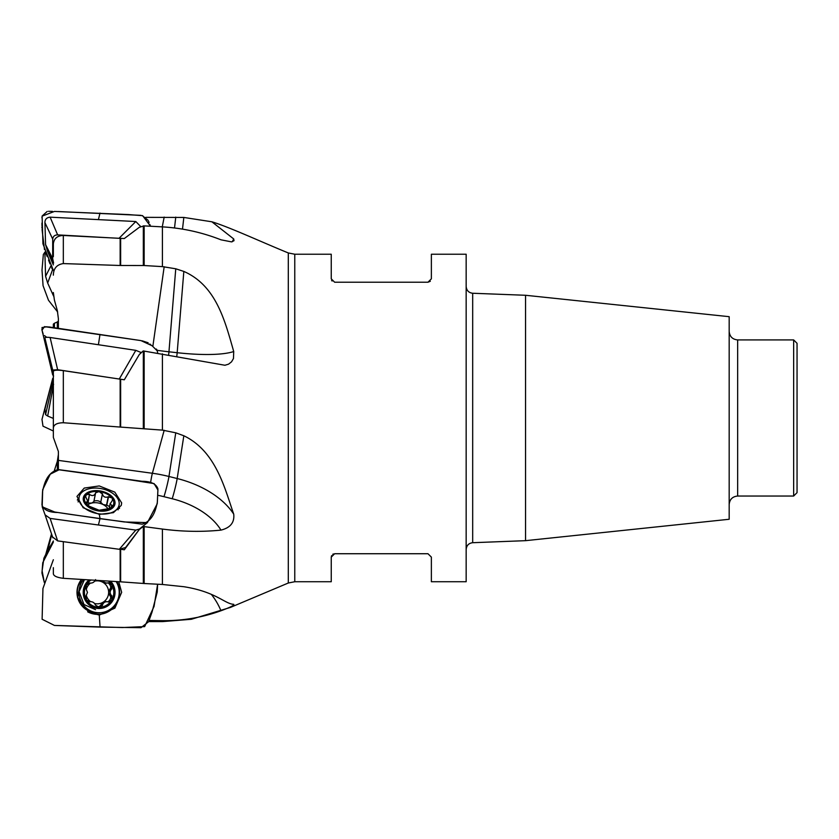 <?xml version="1.0" encoding="UTF-8"?>
<svg xmlns="http://www.w3.org/2000/svg" width="839" height="839" viewBox="0 0 839 839"><rect width="100%" height="100%" fill="white"/><g stroke="black" fill="none" stroke-linecap="round" stroke-linejoin="round"><path stroke-width="1.26" d="M121.477 549.356L124.319 549.786L128.849 543.221M58.384 469.641L58.384 451.476L53.35 437.423L53.35 371.32C53.948 370.083 57.272 369.852 63.324 370.639L124.319 379.784L139.326 354.478L143.228 350.933L224.925 365.259L228.586 364.147L231.533 361.829L233.462 358.536L233.724 351.531C224.842 320.404 216.095 285.575 183.835 271.427L175.76 268.784L162.409 266.624L162.409 226.876L144.151 225.89L144.151 265.533L162.409 266.624M53.35 256.661L53.35 243.96C53.948 238.496 57.272 235.675 63.324 235.465L124.319 238.538L139.326 227.296L144.151 225.89M149.048 620.451L162.409 620.661C182.503 620.881 202.031 617.588 220.972 610.761C230.389 607.289 234.637 605.15 233.724 604.321C224.842 603.965 216.095 591.789 183.835 586.713L162.409 584.468L162.409 529.063L144.151 526.619L144.151 583.514L162.409 584.468M120.638 549.388L120.638 581.826L144.151 583.514M124.319 549.786L139.326 529.472L143.228 526.483L144.151 526.619M53.35 567.667L53.35 573.624C53.518 575.953 56.842 577.515 63.324 578.312L120.155 581.794L120.155 549.377M120.638 379.249L120.638 427.093L162.409 430.124L162.409 353.817M53.35 428.257C53.518 424.712 56.842 422.877 63.324 422.741L120.155 427.061L120.155 379.186M120.638 238.433L120.638 265.491L144.151 265.533M53.35 275.161C53.518 268.407 56.842 264.547 63.324 263.582L120.155 265.491L120.155 238.412M58.384 328.301L58.384 318.663L57.325 310.608L54.409 300.079L53.35 292.528M145.755 217.353L183.835 217.437L211.868 221.79L233.724 238.958A79.831 70.875 19.9 0 1 232.204 241.779M53.35 382.794L53.35 375.799M53.35 327.577L53.35 324.116L54.409 323.267L54.409 327.724M57.325 328.143L57.325 321.977L54.409 323.267M57.325 321.977L58.384 321.075M57.325 469.63L57.325 461.356L54.409 470.375M57.325 461.356L58.384 454.497M331.594 555.638L331.248 557.117L334.646 553.73L427.974 553.73L431.372 557.117L431.372 581.731L466.159 581.731L466.159 254.227L431.372 254.227L431.372 278.831L427.974 282.219L430.323 281.285M331.248 557.117L331.248 581.731L294.772 581.731L294.772 254.227L331.248 254.227L331.248 278.831L334.646 282.219L427.974 282.219M331.594 280.32L332.066 281.034M333.45 553.95L332.747 554.306M162.409 226.876C182.503 228.061 202.031 232.372 220.972 239.807L231.533 241.884L233.997 240.709L233.724 238.958M162.409 529.063C182.503 531.695 202.031 532.041 220.972 530.112C230.389 527.783 234.637 522.466 233.724 514.129C224.842 488.875 216.095 451.183 183.835 435.766L175.76 432.809L162.409 430.124M525.55 295.276L729.175 316.681L729.175 519.268L525.55 540.673L525.55 295.276L472.682 293.251L472.682 542.707C468.728 543.19 466.557 545.444 466.159 549.482M793.652 339.921L797.05 343.308L797.05 492.64L793.652 496.038L793.652 339.921L737.659 339.921L737.659 496.038C732.51 496.531 729.678 499.362 729.175 504.522M144.119 525.193L143.228 526.483M112.541 506.179L110.192 503.809L112.468 500.285L112.363 498.618L111.849 497.821L108.21 496.866C105.19 497.81 103.26 496.866 102.421 494.024L99.128 491.581A14.871 9.219 -168.5 0 1 111.849 497.821A14.871 9.219 -168.5 0 1 111.849 507.144A14.871 9.219 -168.5 0 1 99.128 510.238A14.871 9.219 -168.5 0 1 86.407 504.008A14.871 9.219 -168.5 0 1 86.407 494.674A14.871 9.219 -168.5 0 1 99.128 491.581L95.562 492.808L93.832 501.732L91.587 503.096A11.505 7.131 -168.5 0 1 102.956 504.491L100.722 502.236C99.012 500.726 96.758 500.348 93.958 501.093M119.211 503.547A20.367 12.616 11.5 0 0 100.355 488.476A20.367 12.616 11.5 0 0 79.149 497.013A20.367 12.616 11.5 0 0 96.579 513.437A20.367 12.616 11.5 0 0 119.054 505.13A20.367 12.616 11.5 0 0 119.211 503.547M111.545 507.417L111.975 505.298L111.849 507.144L108.525 508.675L99.128 510.238L89.5 506.326L86.407 504.008L86.05 502.1L87.13 502.079L87.434 500.61L85.588 496.573L86.407 494.674L89.5 494.286L88.043 503.012L87.172 502.708M85.588 502.446L86.05 502.1L85.84 503.169M95.552 493.175C94.293 495.765 92.363 496.227 89.752 494.591M95.457 493.647L93.832 501.732M102.463 493.668L100.722 502.236M87.529 505.13A11.505 7.131 -168.5 0 1 91.587 503.096L88.043 503.012M108.525 496.636L106.784 505.204L102.956 504.491A11.505 7.131 11.5 0 1 107.832 508.686M89.5 494.286L87.759 502.855M109.584 506.504L106.784 505.204M108.682 581.091A14.871 14.683 -88.2 0 1 99.128 607.268A14.871 14.683 -88.2 0 1 91.011 580.011M83.501 579.55A20.367 20.115 91.8 0 0 98.457 612.743A20.367 20.115 91.8 0 0 116.128 581.542M81.844 579.445A20.367 20.115 91.8 0 0 96.758 612.69L98.457 612.743M94.786 581.112A11.505 11.368 -88.2 0 1 102.956 582.36L105.42 583.168L108.525 582.79L111.849 584.951L111.65 588.988C109.668 591.243 109.668 593.498 111.65 595.763L111.849 599.822L108.525 601.972L105.609 601.5L102.956 602.297A11.505 11.368 -88.2 0 1 94.66 603.535M107.046 583.21L104.508 582.413L102.704 580.724M108.525 582.79L109.29 582.696M109.196 602.087L108.525 601.972M108.21 601.794C105.19 601.364 103.26 602.496 102.421 605.181L99.128 607.268L95.552 605.192C94.293 602.507 92.363 601.374 89.752 601.804L88.84 602.098M88.441 601.962L89.5 601.993L86.407 599.843L86.05 595.942L87.455 592.397L86.05 588.863L86.407 584.972L89.752 582.99L88.263 582.937M88.064 601.741L90.748 601.563L88.085 601.752M95.552 579.592C94.293 582.266 92.363 583.399 89.752 582.99L88.158 583M111.975 595.921L109.93 595.711L108.64 592.324A11.505 11.368 91.8 0 0 102.956 582.36L101.047 580.63M111.65 588.988L109.93 588.936L108.64 592.324A11.505 11.368 -88.2 0 1 102.956 602.297L100.701 605.129L102.463 605.527M90.455 601.553A11.505 11.368 -88.2 0 1 86.407 595.732M86.386 589.051A11.505 11.368 -88.2 0 1 90.339 583.22M97.985 607.163L100.722 605.464M108.158 601.762C110.549 599.591 111.241 597.63 110.234 595.868M111.975 588.842L110.234 588.779C111.241 587.09 110.58 585.14 108.252 582.948M53.612 384.377L52.679 383.413L52.71 378.462L53.35 377.802M45.002 408.866L52.71 378.462M44.928 409.18L45.579 414.634L47.676 416.05L53.402 385.521M53.35 431.005L42.999 426.17L41.981 419.437L52.721 378.389M47.676 416.05L53.35 418.42M45.337 251.836L44.928 254.269L45.788 253.011M44.928 254.269L45.579 276.272L47.676 283.047L52.616 269.571M47.676 283.047L53.591 296.094M45.275 251.679L43.345 254.437L42.013 270.022L43.062 285.69L48.484 300.257L57.671 312.003M53.612 263.11L52.679 258.643L52.71 239.105C53.004 236.388 54.64 234.983 57.639 234.878L121.477 238.454M140.858 226.729L135.803 221.527L50.12 217.165C46.68 217.521 44.949 219.336 44.928 222.629L52.71 239.105M44.928 222.629L45.579 244.621L47.676 251.658L53.402 262.691M135.803 221.527L119.306 238.024M50.12 217.165L57.639 234.878M47.676 251.658L53.35 264.904M149.824 224.422L150.527 226.236L142.64 215.686L128.461 214.574L54.451 211.438L42.107 216.147L42.946 243.845L53.35 270.41L51.756 268.218M53.612 375.998L52.679 374.781L52.71 370.062L57.639 369.716L121.477 379.375M45.589 343.571L52.7 374.939L42.202 330.881M141.361 352.621L135.803 350.345L50.12 337.488C46.68 337.1 44.949 337.299 44.928 338.096L52.71 370.062M44.928 338.096L45.579 343.508M135.803 350.345L119.306 378.966M140.9 352.296L140.144 353.722M50.12 337.488L57.639 369.716M157.239 350.859L157.722 353.104L157.239 350.87L152.079 345.741L140.973 340.603L44.488 326.644L41.992 330.199L43.156 334.037L42.139 330.608M52.71 537.096L57.639 540.893L119.306 549.293L125.577 547.531L139.264 529.545M147.402 522.613L124.329 521.963L69.826 514.307L54.724 512.021L42.191 506.808L42.684 489.661L50.277 474.161L59.244 469.714L99.893 475.126L154.072 483.579L157.931 490.049L157.239 503.767L147.402 522.613L139.484 529.021L135.803 530.091L119.306 549.293M126.207 546.682L125.661 547.406M135.803 530.091L50.12 518.418L57.639 540.893M50.12 518.418L45.096 514.873L52.836 537.799M99.296 514.38L113.401 512.66L121.256 505.403L121.665 502.897L114.849 492.157L99.254 485.938L84.246 488.067L76.968 496.415L83.155 507.721L99.296 514.38L100.051 518.67M100.051 627.111L54.451 625.443L42.107 619.266L42.946 588.506L53.35 559.739L42.946 588.496L42.107 619.245L54.42 625.433L122.41 627.541L144.644 626.618L154.051 606.45L157.617 584.217L157.239 592.061L152.079 611.967L148.597 621.72L140.973 627.698L100.051 627.111L99.296 615.06L114.891 608.139L121.665 592.344L118.739 581.7M81.331 579.413L77.555 597.525L88.934 612.218L99.296 615.06M43.89 558.239L51.389 544.312L53.35 542.109L42.758 562.686L41.95 573.037L44.341 582.581L42.107 570.824L43.89 558.239L47.676 550.499L51.745 534.537M47.676 550.499L51.389 544.312M58.311 211.543L140.942 215.35M142.21 215.571L148.188 220.363M148.629 221.339L149.08 222.492M51.2 266.991L50.77 265.869M50.004 263.897L48.526 260.069M47.194 256.619L45.411 252.015M44.488 249.644L42.055 229.508M41.95 228.103L41.95 226.813M41.95 225.66L41.96 223.038M41.96 217.888L41.971 217.28M42.149 216.001L47.225 211.428M48.547 211.302L49.26 211.313M49.952 211.334L52.553 211.397M48.536 326.885L140.942 340.592M142.21 340.823L148.157 342.784M149.824 344.011L150.842 344.787M156.358 349.055L156.893 349.79M46.701 337.299L44.488 335.61M42.663 333.052L42.17 330.776M41.95 330.042L41.96 328.815M41.96 327.577L47.215 326.728M99.998 518.67L142.21 524.176C153.044 520.662 155.676 510.112 157.365 502.173L157.931 488.843C156.211 483.872 150.936 481.355 142.095 481.292L57.692 469.62C46.848 473.133 44.215 483.673 42.527 491.612L41.96 504.942C43.68 509.923 48.966 512.44 57.807 512.493L99.998 518.67L98.404 524.994M294.772 581.731L288.301 583.011L230.358 607.446L191.344 619.276L162.409 621.605L162.409 620.661M143.333 583.462L143.333 526.493M63.324 541.669L63.324 578.312M144.151 351.059L144.151 428.477M143.333 428.425L143.333 350.943M63.324 370.639L63.324 422.741M143.333 265.512L143.333 225.869M63.324 235.465L63.324 263.582M288.301 583.011L288.301 252.948C261.411 241.978 229.152 227.002 211.868 221.79M182.503 229.12L183.835 217.437M174.522 227.956L175.76 217.112M162.263 226.876L164.182 217.081M176.788 356.124A12.732 2.853 96.3 0 0 177.176 352.705L183.835 271.427M233.724 351.531A79.831 17.158 9.2 0 1 177.176 352.705L168.954 351.803L175.76 268.784M168.629 354.782A12.732 2.853 96.3 0 0 168.954 351.803A96.8 20.807 9.2 0 1 157.113 350.324M152.855 346.329L164.182 266.739M220.972 530.112A67.875 42.065 11.5 0 0 172.194 498.744A12.732 0.713 104 0 0 177.176 478.534L183.835 435.766M233.724 514.129A79.831 49.47 11.5 0 0 177.176 478.534L168.954 476.479L175.76 432.809M172.194 498.744L163.972 496.688A12.732 0.713 104 0 0 168.954 476.479A96.8 59.989 11.5 0 0 152.383 473.28L164.182 430.281M163.972 496.688A84.844 52.574 11.5 0 0 157.942 495.325M150.611 482.614A12.732 1.028 97.8 0 1 152.383 473.28L58.384 460.391M220.972 610.761A67.875 67.036 91.8 0 0 211.47 594.536M115.048 502.876A16.119 9.995 11.5 0 0 91.168 491.172A16.119 9.995 11.5 0 0 91.168 508.686A16.119 9.995 11.5 0 0 115.048 502.876M102.421 494.024L100.701 502.446M108.21 496.866L106.501 505.288M86.323 502.194L86.05 503.526M111.65 505.319L111.157 507.71M89.091 579.896A16.119 15.92 91.8 0 0 92.29 606.954A16.119 15.92 91.8 0 0 110.601 581.207M102.421 605.181L100.701 605.129M111.65 595.763L109.93 595.711M45.579 414.634L52.679 383.413M45.579 276.272L50.843 266.057M45.579 244.621L52.679 258.643M98.404 219.629L99.998 213.075M98.404 344.735L99.998 334.404M77.324 500.023A22.034 13.655 -168.5 0 1 78.96 497.936M118.865 506.053A22.034 13.655 -168.5 0 1 119.526 508.413M116.862 581.584A22.034 21.762 -88.2 0 1 87.644 611.809M100.911 612.669A20.65 20.398 -88.2 0 1 81.477 579.424M162.409 621.605L148.639 621.605M294.772 254.227L288.301 252.948M525.55 540.673L472.682 542.707M793.652 496.038L737.659 496.038M737.659 339.921C732.51 339.417 729.678 336.586 729.175 331.436M472.682 293.251C468.728 292.769 466.557 290.504 466.159 286.466M118.089 509.85L119.054 505.13M78.142 501.953L79.149 497.013M87.413 501.502L86.816 504.459M110.255 503.232L109.164 508.591M140.019 528.57L139.326 529.461M45.096 514.873L42.191 506.808M95.552 609.68L83.984 604.531L79.086 591.579L84.466 579.613M45.862 554.013L51.515 533.856M51.882 543.567L53.35 540.998"/></g></svg>
